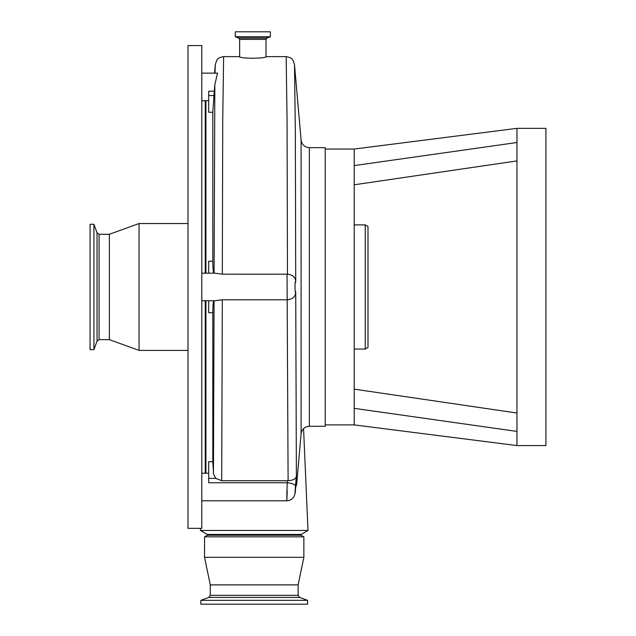 <?xml version="1.0" encoding="UTF-8"?>
<svg xmlns="http://www.w3.org/2000/svg" width="636" height="636" viewBox="0 0 636 636"><rect width="100%" height="100%" fill="white"/><g stroke="black" fill="none" stroke-linecap="round" stroke-linejoin="round"><path stroke-width="0.95" d="M252.826 31.8L270.348 31.8L270.348 36.737L235.312 36.737L235.312 31.8L252.826 31.8M265.999 39.384L265.999 57.081L262.151 57.86L252.826 58.289L243.509 57.86L239.661 57.081L239.661 39.384L265.999 39.384L266.905 38.088L270.348 36.737M239.661 56.628L223.626 56.628L222.735 119.616L222.322 274.18L287.472 274.188L287.059 119.655L286.168 56.628L265.999 56.628M301.106 534.439L301.106 535.234L207.312 535.234L207.312 534.439L301.106 534.439L307.999 530.456L200.419 530.456L200.507 528.341M205.937 473.216L205.937 300.756M208.695 300.756L214.698 300.756L222.314 299.779L221.694 480.721L215.795 478.375L213.569 474.114L212.806 461.68L212.806 312.721L208.695 312.721L208.695 300.756L201.795 300.756M205.937 273.17L205.937 100.711M201.795 471.157L201.795 473.907M201.795 100.019L201.795 102.778M188.002 212.376L188.002 528.341L201.795 528.341L201.795 45.593L188.002 45.593L188.002 212.376M99.073 234.279L99.073 339.656L97.046 341.111L97.046 232.824L99.073 234.279L109.384 234.279L139.061 223.522L139.061 350.412L188.002 350.412M109.384 234.279L109.384 339.656L139.061 350.412M93.937 349.657L90.073 349.657L90.073 224.277L93.937 224.277L93.937 349.657L97.046 341.111M210.278 595.352L298.141 595.352L299.588 597.427L208.823 597.427L210.278 595.352L210.278 584.889L204.554 557.303L204.554 536.832L303.865 536.832L301.106 535.234M204.554 557.303L303.865 557.303L303.865 536.832M210.278 584.889L298.141 584.889L303.865 557.303M307.586 600.336L307.586 604.2L200.833 604.2L200.833 600.336L307.586 600.336L299.588 597.427M287.234 491.27C286.661 504.777 286.613 503.362 287.082 487.009L287.234 482.748A8.276 2.544 5.3 0 1 295.478 485.983C294.858 493.902 294.858 495.039 295.478 489.41L296.44 478.908L296.718 483.924L301.098 433.832L301.098 140.103L294.5 64.657L295.35 132.98L295.724 282.201C295.319 280.595 295.08 282.185 295.001 286.963C295.08 291.749 295.319 293.331 295.724 291.725L296.384 476.054L295.478 485.983M221.694 480.721L287.416 480.721L287.234 482.748L208.695 482.748L208.695 461.68L212.806 461.68M213.45 473.216L214.07 300.756M213.895 300.756C213.227 301.321 212.869 305.312 212.806 312.721M213.895 273.17C213.227 272.59 212.869 268.607 212.806 261.213L212.806 112.254L208.695 112.254L208.695 91.187L214.292 91.187L212.806 112.254M222.322 274.18L214.682 273.17L208.695 273.17L208.695 261.213L212.806 261.213M214.078 273.17L214.849 84.556L214.292 91.187M294.484 64.546L293.093 60.364C291.773 59.41 293.196 58.035 286.168 56.628M309.342 147.655L325.242 147.655L325.242 426.271L309.342 426.271L309.342 147.655C304.644 147.266 301.901 144.746 301.098 140.103M354.204 165.591L354.204 149.039L516.965 128.353L516.965 142.512L354.204 165.591L354.204 424.896L325.242 424.896M516.965 413.026L354.204 389.145L354.204 387.093M354.204 380.622L354.204 376.091M516.965 142.512L516.965 445.582L354.204 424.896M354.204 408.344L516.965 431.423L516.965 445.582L545.927 445.582L545.927 128.353L516.965 128.353M354.204 184.79L516.965 160.908M516.965 135.341L516.965 133.496M354.204 193.312L354.204 191.11M354.204 224.898L365.239 224.898L365.239 349.037L354.204 349.037M365.239 224.898L367.998 226.488L367.998 347.439L365.239 349.037M296.392 479.417L296.44 478.908M296.416 479.162L295.47 489.474A8.276 2.544 -174.7 0 0 295.478 489.41M287.416 480.721L288.108 480.729L287.051 274.18M296.384 476.054C296.161 478.741 293.403 480.299 288.108 480.729M287.051 299.779L222.314 299.779M215.024 73.132L215.31 64.546M214.849 84.556L217.552 73.132L201.795 73.132M295.724 291.725C295.724 296.392 292.973 299.071 287.48 299.763M295.724 282.201C295.724 277.542 292.973 274.871 287.472 274.188M239.661 39.384L238.746 38.088L235.4 36.864L270.252 36.864M238.746 38.088L266.905 38.088M205.245 100.711L205.245 273.17M205.245 300.756L205.245 473.216M215.795 478.375L208.695 478.375M213.895 95.559L208.695 95.559M139.061 223.522L188.002 223.522M99.073 339.656L109.384 339.656M90.073 232.045L90.073 341.882M97.046 232.824L93.937 224.277M207.312 534.439L200.419 530.456M298.141 595.352L298.141 584.889M208.823 597.427L200.833 600.336M207.312 535.234L204.554 536.832M295.47 489.474C295.303 496.629 292.409 500.405 286.772 500.802L201.795 500.802M208.695 473.216L201.795 473.216M208.695 100.711L201.795 100.711M303.555 428.632L307.999 530.456M354.204 149.039L325.242 149.039M309.342 426.271C304.644 426.669 301.901 429.189 301.098 433.832M295.645 487.542L296.71 484.004M214.563 73.132L215.294 64.681L216.701 60.364C218.029 59.41 216.598 58.035 223.626 56.628M208.695 273.17L201.795 273.17"/></g></svg>
